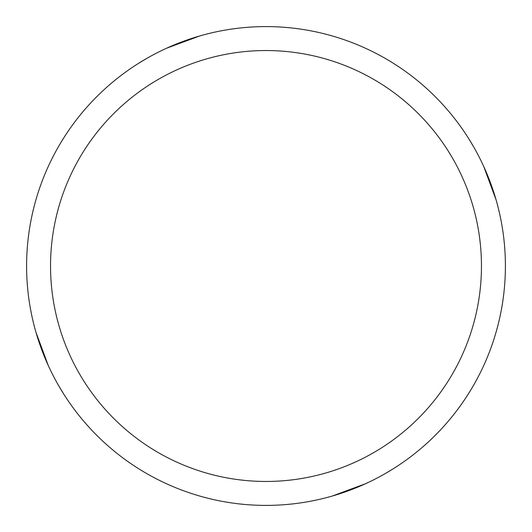 <?xml version="1.0" encoding="UTF-8"?>
<svg xmlns="http://www.w3.org/2000/svg" width="532" height="532" viewBox="0 0 532 532"><rect width="100%" height="100%" fill="white"/><g stroke="black" fill="none" stroke-linecap="round" stroke-linejoin="round"><path stroke-width="0.8" d="M266 26.6A239.4 239.4 0 0 1 505.4 266A239.4 239.4 0 0 1 266 505.4A239.4 239.4 0 0 1 26.6 266A239.4 239.4 0 0 1 266 26.6M266 50.54A215.46 215.46 0 0 1 481.46 266A215.46 215.46 0 0 1 266 481.46A215.46 215.46 0 0 1 50.54 266A215.46 215.46 0 0 1 266 50.54M63.215 393.241L58.334 385.108M48.252 365.491L35.957 332.267M468.785 138.759L473.666 146.892M483.748 166.509L496.043 199.733M393.241 468.785L385.108 473.666M365.491 483.748L332.267 496.043M138.759 63.215L146.892 58.334M166.509 48.252L199.733 35.957"/></g></svg>
